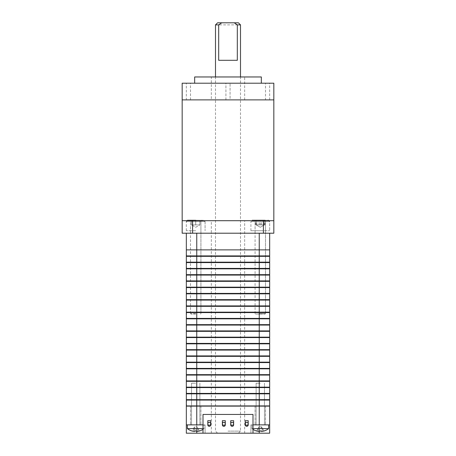 <?xml version="1.0" encoding="UTF-8"?>
<svg xmlns="http://www.w3.org/2000/svg" width="456" height="456" viewBox="0 0 456 456"><rect width="100%" height="100%" fill="white"/><g stroke="black" fill="none" stroke-linecap="round" stroke-linejoin="round"><path stroke-width="0.34" stroke-dasharray="2.28 1.71" d="M228 433.2L211.333 433.2L228 433.2M269.667 424.867L259.247 424.867L269.667 424.867L269.667 406.119L186.333 406.119L186.333 433.2L269.667 433.2L269.667 424.867L250.914 424.867L250.914 433.2L250.914 424.867L253 424.867M195.709 424.867L187.376 424.867L195.709 424.867M195.709 406.119L190.5 406.119L195.709 406.119M260.29 424.867L251.957 424.867L260.29 424.867M260.29 406.119L265.5 406.119L260.29 406.119M203 424.867L205.086 424.867L205.086 433.2L205.086 424.867L186.333 424.867L205.086 424.867L205.086 433.2L205.086 424.867L186.333 424.867M269.667 405.908L186.544 406.119L269.456 406.119L259.247 406.119L259.247 424.867L250.914 424.867L250.914 433.2L250.914 424.867L259.247 424.867L259.247 431.427M228 249.877L211.333 249.877L228 249.877M269.667 393.408L186.333 393.408L186.333 393.824L196.753 393.824L186.333 393.824L186.333 399.661L269.667 399.661L186.333 399.661L186.544 400.077L196.753 400.077L186.333 400.077L269.667 400.077M228 405.908L186.333 405.908L228 405.908M186.544 400.077L186.544 406.119M269.667 399.661L259.247 399.661L259.247 400.077L269.456 400.077L196.753 400.077L259.247 400.077L259.247 405.908L186.544 405.908M228 406.119L244.667 406.119L228 406.119M186.544 393.824L269.456 393.824L196.753 393.824L259.247 393.824L259.247 399.661L186.544 399.661M269.667 380.908L186.333 380.908L186.333 381.324L196.753 381.324L186.333 381.324L186.333 387.161L269.667 387.161L186.333 387.161L186.544 387.577L196.753 387.577L186.333 387.577L259.247 387.577L259.247 393.408L186.544 393.408L259.247 393.408L259.247 393.824L269.667 393.824M186.544 387.577L186.544 393.408M269.667 387.161L259.247 387.161L259.247 387.577L269.456 387.577L196.753 387.577L269.667 387.577M186.544 381.324L269.456 381.324L196.753 381.324L259.247 381.324L259.247 387.161L186.544 387.161M269.667 368.414L186.333 368.414L186.333 368.83L196.753 368.83L186.333 368.83L186.333 374.661L269.667 374.661L186.333 374.661L186.544 375.077L196.753 375.077L186.333 375.077L259.247 375.077L259.247 380.908L186.544 380.908L259.247 380.908L259.247 381.324L269.667 381.324M186.544 375.077L186.544 380.908M269.667 374.661L259.247 374.661L259.247 375.077L269.456 375.077L196.753 375.077L269.667 375.077M186.544 368.83L269.456 368.83L196.753 368.83L259.247 368.83L259.247 374.661L186.544 374.661M269.667 355.914L186.333 355.914L186.333 356.33L196.753 356.33L186.333 356.33L186.333 362.161L269.667 362.161L186.333 362.161L186.544 362.577L196.753 362.577L186.333 362.577L259.247 362.577L259.247 368.414L186.544 368.414L259.247 368.414L259.247 368.83L269.667 368.83M186.544 362.577L186.544 368.414M269.667 362.161L259.247 362.161L259.247 362.577L269.456 362.577L196.753 362.577L269.667 362.577M186.544 356.33L269.456 356.33L196.753 356.33L259.247 356.33L259.247 362.161L186.544 362.161M269.667 343.414L186.333 343.414L186.333 343.83L196.753 343.83L186.333 343.83L186.333 349.661L269.667 349.661L186.333 349.661L186.544 350.077L196.753 350.077L186.333 350.077L259.247 350.077L259.247 355.914L186.544 355.914L259.247 355.914L259.247 356.33L269.667 356.33M186.544 350.077L186.544 355.914M269.667 349.661L259.247 349.661L259.247 350.077L269.456 350.077L196.753 350.077L269.667 350.077M186.544 343.83L269.456 343.83L196.753 343.83L259.247 343.83L259.247 349.661L186.544 349.661M269.667 330.913L186.333 330.913L186.333 331.33L196.753 331.33L186.333 331.33L186.333 337.161L269.667 337.161L186.333 337.161L186.544 337.577L196.753 337.577L186.333 337.577L259.247 337.577L259.247 343.414L186.544 343.414L259.247 343.414L259.247 343.83L269.667 343.83M186.544 337.577L186.544 343.414M269.667 337.161L259.247 337.161L259.247 337.577L269.456 337.577L196.753 337.577L269.667 337.577M186.544 331.33L269.456 331.33L196.753 331.33L259.247 331.33L259.247 337.161L186.544 337.161M269.667 318.413L186.333 318.413L186.333 318.829L196.753 318.829L186.333 318.829L186.333 324.661L269.667 324.661L186.333 324.661L186.544 325.077L196.753 325.077L186.333 325.077L259.247 325.077L259.247 330.913L186.544 330.913L259.247 330.913L259.247 331.33L269.667 331.33M186.544 325.077L186.544 330.913M269.667 324.661L259.247 324.661L259.247 325.077L269.456 325.077L196.753 325.077L269.667 325.077M186.544 318.829L269.456 318.829L196.753 318.829L259.247 318.829L259.247 324.661L186.544 324.661M269.667 305.913L186.333 305.913L186.333 306.329L196.753 306.329L186.333 306.329L186.333 312.16L269.667 312.16L186.333 312.16L186.544 312.582L196.753 312.582L186.333 312.582L259.247 312.582L259.247 318.413L186.544 318.413L259.247 318.413L259.247 318.829L269.667 318.829M186.544 312.582L186.544 318.413M269.667 312.16L259.247 312.16L259.247 312.582L269.456 312.582L196.753 312.582L269.667 312.582M186.544 306.329L269.456 306.329L196.753 306.329L259.247 306.329L259.247 312.16L186.544 312.16M269.667 293.413L186.333 293.413L186.333 293.829L196.753 293.829L186.333 293.829L186.333 299.666L269.667 299.666L186.333 299.666L186.544 300.082L196.753 300.082L186.333 300.082L259.247 300.082L259.247 305.913L186.544 305.913L259.247 305.913L259.247 306.329L269.667 306.329M186.544 300.082L186.544 305.913M269.667 299.666L259.247 299.666L259.247 300.082L269.456 300.082L196.753 300.082L269.667 300.082M186.544 293.829L269.456 293.829L196.753 293.829L259.247 293.829L259.247 299.666L186.544 299.666M269.667 280.913L186.333 280.913L186.333 281.329L196.753 281.329L186.333 281.329L186.333 287.166L269.667 287.166L186.333 287.166L186.544 287.582L196.753 287.582L186.333 287.582L259.247 287.582L259.247 293.413L186.544 293.413L259.247 293.413L259.247 293.829L269.667 293.829M186.544 287.582L186.544 293.413M269.667 287.166L259.247 287.166L259.247 287.582L269.456 287.582L196.753 287.582L269.667 287.582M186.544 281.329L269.456 281.329L196.753 281.329L259.247 281.329L259.247 287.166L186.544 287.166M269.667 268.413L186.333 268.413L186.333 268.829L196.753 268.829L186.333 268.829L186.333 274.666L269.667 274.666L186.333 274.666L186.544 275.082L196.753 275.082L186.333 275.082L259.247 275.082L259.247 280.913L186.544 280.913L259.247 280.913L259.247 281.329L269.667 281.329M186.544 275.082L186.544 280.913M269.667 274.666L259.247 274.666L259.247 275.082L269.456 275.082L196.753 275.082L269.667 275.082M186.544 268.829L269.456 268.829L196.753 268.829L259.247 268.829L259.247 274.666L186.544 274.666M269.667 255.913L186.333 255.913L186.333 256.335L196.753 256.335L186.333 256.335L186.333 262.166L269.667 262.166L186.333 262.166L186.544 262.582L196.753 262.582L186.333 262.582L259.247 262.582L259.247 268.413L186.544 268.413L259.247 268.413L259.247 268.829L269.667 268.829M186.544 262.582L186.544 268.413M269.667 262.166L259.247 262.166L259.247 262.582L269.456 262.582L196.753 262.582L269.667 262.582M186.544 256.335L269.456 256.335L196.753 256.335L259.247 256.335L259.247 262.166L186.544 262.166M269.667 233.21L259.247 233.21L269.667 233.21L269.667 249.877L259.247 249.877L259.247 255.913L186.544 255.913L259.247 255.913L259.247 256.335L269.667 256.335M269.667 249.877L186.333 249.877L186.544 255.913M228 233.21L211.333 233.21L228 233.21M259.247 233.21L196.753 233.21L259.247 233.21L259.247 249.877L186.333 249.877L186.333 233.21L196.753 233.21L186.333 233.21M262.331 431.353L261.083 431.353L261.083 431A12.933 11.2 0 0 1 259.498 431L259.498 431.353L258.25 431.353L259.498 431.353L259.498 428.212L259.498 431A12.933 11.2 0 0 0 261.083 431L261.351 426.867L259.225 426.867L259.498 431.353L259.225 426.867L261.556 426.867L262.331 428.212L262.331 431.353A13.309 13.309 0 0 0 263.938 431L261.556 426.867L262.331 428.212L262.331 431.353L262.331 428.212L263.938 431A13.309 13.309 0 0 1 262.331 431.353L261.083 431.353L262.331 431.353L262.331 428.212L263.95 431.023A13.332 13.332 0 0 0 268.624 428.606L253 428.606M260.29 383.2L256.124 383.2L260.29 383.2M253 429.364A13.332 13.332 0 0 1 251.957 428.606L260.29 428.606L251.957 428.606L251.957 424.867L251.957 428.606A13.332 13.332 0 0 0 256.625 431.023L256.642 431A13.309 13.309 0 0 0 258.25 431.353A13.309 13.309 0 0 1 256.642 431L256.625 431.023M263.95 431.023L261.556 426.867L261.083 428.212L261.351 426.867L259.025 426.867L261.556 426.867L261.083 428.212L261.083 431.353M259.498 431L259.225 426.867L259.498 431.353L258.25 431.353L258.25 428.212L256.642 431L259.225 426.867L256.642 431A13.309 13.309 0 0 0 258.25 431.353L258.25 428.212L259.025 426.867L256.642 431M192.05 431.023L192.05 431.023A13.332 13.332 0 0 1 187.376 428.606L195.709 428.606L187.376 428.606L187.376 424.867M195.709 383.2L191.543 383.2L195.709 383.2M199.375 431.023L199.357 431A13.309 13.309 0 0 1 197.75 431.353L196.502 431.353L196.502 431A12.933 11.2 0 0 1 194.917 431L194.917 431.353L193.669 431.353A13.309 13.309 0 0 1 192.061 431A13.309 13.309 0 0 0 193.669 431.353L194.917 431.353L194.917 431A12.933 11.2 0 0 0 196.502 431L196.502 431.353L197.75 431.353A13.309 13.309 0 0 0 199.357 431L199.375 431.023A13.332 13.332 0 0 0 204.043 428.606L187.376 428.606M194.917 431L194.649 426.867L194.917 431.353L194.917 428.212L194.917 431.353L193.669 431.353A13.309 13.309 0 0 1 192.061 431L194.444 426.867L196.975 426.867L194.444 426.867L192.061 431M196.502 428.212L196.975 426.867L196.502 428.212L196.502 431.353L196.502 428.212M197.75 431.353L197.75 428.212L197.75 431.353L197.75 428.212L199.357 431L196.975 426.867L199.357 431L196.975 426.867L197.75 428.212L197.75 431.353L196.502 431.353M203 429.364A13.332 13.332 0 0 0 204.043 428.606L204.043 424.867L204.043 428.606L203 428.606M260.29 428.606L268.624 428.606L260.29 428.606M195.709 220.71L258.085 220.71M182.166 99.881L273.834 99.881L182.166 99.881M265.5 99.881L269.667 99.881L265.5 99.881L265.5 83.214L269.667 83.214L265.5 83.214M269.667 99.881L269.667 83.214M186.333 99.881L190.5 99.881L186.333 99.881L186.333 83.214L190.5 83.214L186.333 83.214M190.5 99.881L190.5 83.214M225.919 99.881L225.919 83.214L230.08 83.214L225.919 83.214L230.08 83.214L225.919 83.214L225.919 99.881L230.08 99.881L230.08 83.214L230.08 99.881L225.919 99.881M211.333 99.881L244.667 99.881L211.333 99.881L211.333 76.967L244.667 76.967L211.333 76.967M244.667 99.881L244.667 76.967M261.334 83.214L194.666 83.214L261.334 83.214M182.166 83.214L273.834 83.214M194.666 76.967L261.334 76.967M255.081 233.21L255.081 220.71L265.5 220.71L255.081 220.71L265.5 220.71L255.081 220.71L255.081 233.21L265.5 233.21L265.5 220.71L265.5 233.21L255.081 233.21M190.5 233.21L190.5 220.71L200.919 220.71L190.5 220.71L200.919 220.71L190.5 220.71L190.5 233.21L200.919 233.21L200.919 220.71L200.919 233.21L190.5 233.21M211.333 433.2L211.333 233.21L244.667 233.21L211.333 233.21L211.333 220.71L244.667 220.71L211.333 220.71M244.667 433.2L244.667 220.71M192.586 220.71L192.586 233.21L182.166 233.21L182.166 220.71L273.834 220.71L273.834 233.21L263.414 233.21L263.414 220.71M192.586 233.21L263.414 233.21M228 431.119L240.5 431.119L228 431.119M238.414 22.8L217.586 22.8M215.5 24.88L240.5 24.88M218.686 60.3L237.314 60.3M253 433.2L253 414.453L203 414.453L203 433.2M245.294 420.7L245.294 424.867A1.459 1.459 0 0 0 246.747 426.326A1.459 1.459 0 0 0 248.206 424.867L248.206 420.7L245.294 420.7M230.707 420.7L230.707 424.867A1.459 1.459 0 0 0 232.167 426.326A1.459 1.459 0 0 0 233.626 424.867L233.626 420.7L230.707 420.7M222.374 420.7L222.374 424.867A1.459 1.459 0 0 0 223.833 426.326A1.459 1.459 0 0 0 225.292 424.867L225.292 420.7L222.374 420.7M207.793 420.7L207.793 424.867A1.459 1.459 0 0 0 209.253 426.326A1.459 1.459 0 0 0 210.706 424.867L210.706 420.7L207.793 420.7M207.793 423.823A1.459 1.459 0 0 0 209.253 425.283A1.459 1.459 0 0 0 210.706 423.823A1.459 1.459 0 0 0 209.253 422.364A1.459 1.459 0 0 0 207.793 423.823M222.374 423.823A1.459 1.459 0 0 0 223.833 425.283A1.459 1.459 0 0 0 225.292 423.823A1.459 1.459 0 0 0 223.833 422.364A1.459 1.459 0 0 0 222.374 423.823M230.707 423.823A1.459 1.459 0 0 0 232.167 425.283A1.459 1.459 0 0 0 233.626 423.823A1.459 1.459 0 0 0 232.167 422.364A1.459 1.459 0 0 0 230.707 423.823M245.294 423.823A1.459 1.459 0 0 0 246.747 425.283A1.459 1.459 0 0 0 248.206 423.823A1.459 1.459 0 0 0 246.747 422.364A1.459 1.459 0 0 0 245.294 423.823M195.709 314.036L190.916 314.036L195.709 314.036M195.709 313.62L190.5 313.62L195.709 313.62M195.709 220.294L195.709 224.876L195.709 220.294L199.876 220.294L199.876 224.876L199.876 220.294L191.543 220.294L191.543 224.876L195.709 227.282L199.876 224.876L197.796 224.876L199.876 224.876L197.796 224.876L199.876 224.876L195.709 227.282L191.543 224.876L191.543 220.294L195.709 220.294L195.709 224.876L191.543 224.876L199.876 224.876L191.543 224.876L199.876 224.876L191.543 224.876L195.709 224.876L195.709 220.294L203.781 220.294L187.638 220.294L203.781 220.294L187.638 220.294L186.333 221.593L205.086 221.593L186.333 221.593L205.086 221.593L186.333 221.593L186.681 220.71M195.709 230.707L186.333 230.707L195.709 230.707M261.459 314.036L255.497 314.036L261.459 314.036M259.019 313.62L265.5 313.62L259.019 313.62M264.919 224.876L257.389 224.876L264.457 224.876L260.29 227.282L256.124 224.876L258.204 224.876L256.124 224.876L260.29 227.282L264.457 224.876L255.662 224.876L264.919 224.876L264.919 220.294L252.219 220.294L268.362 220.294L252.219 220.294L250.914 221.593L269.667 221.593L250.914 221.593L269.667 221.593L250.914 221.593L252.219 220.294M261.562 230.707L255.081 230.707L261.562 230.707M262.582 230.707L250.914 230.707L262.582 230.707M256.836 224.876L256.836 220.294M261.465 224.876L261.465 220.294M263.745 224.876L263.745 220.294M259.116 224.876L259.116 220.294M255.662 224.876L255.662 220.294M260.29 314.036L265.084 314.036L260.29 314.036M260.29 313.62L265.5 313.62L260.29 313.62M260.29 230.707L269.667 230.707L260.29 230.707M260.29 224.876L258.204 224.876L260.29 224.876L260.29 220.294L264.457 220.294L256.124 220.294L260.29 220.294L260.29 224.876M256.124 224.876L256.124 220.294L256.124 224.876M264.457 224.876L264.457 220.294L264.457 224.876M191.543 224.876L191.543 220.294L191.543 224.876M199.876 224.876L199.876 220.294L199.876 224.876M196.753 233.21L196.753 433.2M259.247 424.867L259.247 433.2M196.753 424.867L196.753 431.427M258.25 428.212L258.25 431.353L258.25 428.212M193.669 431.353L193.669 428.212L193.669 431.353M190.5 406.119L190.5 424.867L190.5 406.119M255.081 406.119L255.081 424.867L255.081 406.119M265.5 406.119L265.5 424.867L265.5 406.119M200.919 406.119L200.919 424.867L200.919 406.119M256.124 424.867L256.124 383.2L256.124 424.867M264.457 424.867L264.457 383.2L264.457 424.867M191.543 424.867L191.543 383.2L191.543 424.867M199.876 424.867L199.876 383.2L199.876 424.867M268.624 428.606L268.624 424.867M238.414 433.2L240.5 431.119L240.5 76.967M217.586 433.2L215.5 431.119L215.5 76.967M200.503 314.036L200.919 313.62L200.919 230.707L200.919 313.62L200.503 314.036M205.086 221.593L203.781 220.294L205.086 221.593L205.086 230.707L205.086 221.593M186.333 230.707L186.333 221.593L186.333 230.707M190.5 313.62L190.5 230.707L190.5 313.62L190.916 314.036L190.5 313.62M265.084 314.036L265.5 313.62L265.5 230.707L265.5 313.62L265.084 314.036M268.362 220.294L269.667 221.593L269.667 230.707L269.667 221.593L269.319 220.71M250.914 230.707L250.914 221.593L250.914 230.707M255.081 313.62L255.081 230.707L255.081 313.62L255.497 314.036L255.081 313.62"/><path stroke-width="0.68" d="M253 424.867L269.667 424.867L269.667 433.2L253 433.2L253 414.453L203 414.453L203 433.2L186.333 433.2L186.333 424.867L203 424.867M186.333 424.867L186.333 406.119L269.667 406.119L269.667 424.867M269.667 400.077L269.667 405.908L269.667 400.077L186.333 400.077L186.333 405.908L269.667 405.908M269.667 393.824L186.333 393.824L186.333 399.661L269.667 399.661L269.667 393.824L269.667 399.661M186.544 399.661L186.544 400.077M269.456 399.661L269.456 400.077L269.456 399.661M269.667 387.577L186.333 387.577L186.333 393.408L269.667 393.408L269.667 387.577L269.667 393.408M186.544 393.408L186.544 393.824M269.456 393.408L269.456 393.824L269.456 393.408M269.667 381.324L186.333 381.324L186.333 387.161L269.667 387.161L269.667 381.324L269.667 387.161M186.544 387.161L186.544 387.577M269.456 387.161L269.456 387.577L269.456 387.161M269.667 375.077L186.333 375.077L186.333 380.908L269.667 380.908L269.667 375.077L269.667 380.908M186.544 380.908L186.544 381.324M269.456 380.908L269.456 381.324L269.456 380.908M269.667 368.83L186.333 368.83L186.333 374.661L269.667 374.661L269.667 368.83L269.667 374.661M186.544 374.661L186.544 375.077M269.456 374.661L269.456 375.077L269.456 374.661M269.667 362.577L186.333 362.577L186.333 368.414L269.667 368.414L269.667 362.577L269.667 368.414M186.544 368.414L186.544 368.83M269.456 368.414L269.456 368.83L269.456 368.414M269.667 356.33L186.333 356.33L186.333 362.161L269.667 362.161L269.667 356.33L269.667 362.161M186.544 362.161L186.544 362.577M269.456 362.161L269.456 362.577L269.456 362.161M269.667 350.077L186.333 350.077L186.333 355.914L269.667 355.914L269.667 350.077L269.667 355.914M186.544 355.914L186.544 356.33M269.456 355.914L269.456 356.33L269.456 355.914M269.667 343.83L186.333 343.83L186.333 349.661L269.667 349.661L269.667 343.83L269.667 349.661M186.544 349.661L186.544 350.077M269.456 349.661L269.456 350.077L269.456 349.661M269.667 337.577L186.333 337.577L186.333 343.414L269.667 343.414L269.667 337.577L269.667 343.414M186.544 343.414L186.544 343.83M269.456 343.414L269.456 343.83L269.456 343.414M269.667 331.33L186.333 331.33L186.333 337.161L269.667 337.161L269.667 331.33L269.667 337.161M186.544 337.161L186.544 337.577M269.456 337.161L269.456 337.577L269.456 337.161M269.667 325.077L186.333 325.077L186.333 330.913L269.667 330.913L269.667 325.077L269.667 330.913M186.544 330.913L186.544 331.33M269.456 330.913L269.456 331.33L269.456 330.913M269.667 318.829L186.333 318.829L186.333 324.661L269.667 324.661L269.667 318.829L269.667 324.661M186.544 324.661L186.544 325.077M269.456 324.661L269.456 325.077L269.456 324.661M269.667 312.582L186.333 312.582L186.333 318.413L269.667 318.413L269.667 312.582L269.667 318.413M186.544 318.413L186.544 318.829M269.456 318.413L269.456 318.829L269.456 318.413M269.667 306.329L186.333 306.329L186.333 312.16L269.667 312.16L269.667 306.329L269.667 312.16M186.544 312.16L186.544 312.582M269.456 312.16L269.456 312.582L269.456 312.16M269.667 300.082L186.333 300.082L186.333 305.913L269.667 305.913L269.667 300.082L269.667 305.913M186.544 305.913L186.544 306.329M269.456 305.913L269.456 306.329L269.456 305.913M269.667 293.829L186.333 293.829L186.333 299.666L269.667 299.666L269.667 293.829L269.667 299.666M186.544 299.666L186.544 300.082M269.456 299.666L269.456 300.082L269.456 299.666M269.667 287.582L186.333 287.582L186.333 293.413L269.667 293.413L269.667 287.582L269.667 293.413M186.544 293.413L186.544 293.829M269.456 293.413L269.456 293.829L269.456 293.413M269.667 281.329L186.333 281.329L186.333 287.166L269.667 287.166L269.667 281.329L269.667 287.166M186.544 287.166L186.544 287.582M269.456 287.166L269.456 287.582L269.456 287.166M269.667 275.082L186.333 275.082L186.333 280.913L269.667 280.913L269.667 275.082L269.667 280.913M186.544 280.913L186.544 281.329M269.456 280.913L269.456 281.329L269.456 280.913M269.667 268.829L186.333 268.829L186.333 274.666L269.667 274.666L269.667 268.829L269.667 274.666M186.544 274.666L186.544 275.082M269.456 274.666L269.456 275.082L269.456 274.666M269.667 262.582L186.333 262.582L186.333 268.413L269.667 268.413L269.667 262.582L269.667 268.413M186.544 268.413L186.544 268.829M269.456 268.413L269.456 268.829L269.456 268.413M269.667 256.335L186.333 256.335L186.333 262.166L269.667 262.166L269.667 256.335L269.667 262.166M186.544 262.166L186.544 262.582M269.456 262.166L269.456 262.582L269.456 262.166M186.333 233.21L186.333 255.913L269.667 255.913L269.667 249.877L269.667 255.913M186.544 255.913L186.544 256.335M269.456 255.913L269.456 256.335L269.456 255.913M196.753 233.21L196.753 249.877L186.333 249.877L269.667 249.877L259.247 249.877L259.247 424.867M269.667 233.21L269.667 249.877M196.753 424.867L196.753 249.877L259.247 249.877L259.247 233.21M253 428.606L268.624 428.606L268.624 424.867M256.642 431L256.642 431A13.309 13.309 0 0 0 258.25 431.353L259.498 431.353L259.498 431A12.933 11.2 0 0 0 261.083 431L261.083 431.353L262.331 431.353A13.309 13.309 0 0 0 263.938 431L263.95 431.023A13.332 13.332 0 0 0 268.624 428.606M256.625 431.023A13.332 13.332 0 0 1 253 429.364M263.95 431.023L263.938 431A13.309 13.309 0 0 1 262.331 431.353M261.083 431.353L261.083 431A12.933 11.2 0 0 1 259.498 431L259.498 431.353L259.498 431M192.05 431.023L192.05 431.023A13.332 13.332 0 0 1 187.376 428.606L203 428.606M192.061 431A13.309 13.309 0 0 0 193.669 431.353L194.917 431.353L194.917 431A12.933 11.2 0 0 0 196.502 431L196.502 431.353L197.75 431.353A13.309 13.309 0 0 0 199.357 431L199.375 431.023A13.332 13.332 0 0 0 203 429.364M199.375 431.023L199.357 431A13.309 13.309 0 0 1 197.75 431.353M196.502 431.353L196.502 431A12.933 11.2 0 0 1 194.917 431L194.917 431.353L194.917 431M258.085 220.71L195.709 220.71M263.414 233.21L273.834 233.21L273.834 99.881L182.166 99.881L182.166 83.214L273.834 83.214L273.834 99.881L182.166 99.881L182.166 220.71L263.414 220.71L263.414 233.21L192.586 233.21L192.586 220.71M261.334 83.214L261.334 76.967L194.666 76.967L194.666 83.214M192.586 233.21L182.166 233.21L182.166 220.71M273.834 220.71L263.414 220.71M217.586 22.8L238.414 22.8L240.5 24.88L237.314 24.88L237.314 60.3L218.686 60.3L218.686 24.88L215.5 24.88L217.586 22.8M218.686 24.88L221.753 22.8M234.247 22.8L237.314 24.88M222.374 424.867A1.459 1.459 0 0 0 223.833 426.326A1.459 1.459 0 0 0 225.292 424.867L225.292 420.7L222.374 420.7L222.374 424.867M245.294 424.867A1.459 1.459 0 0 0 246.747 426.326A1.459 1.459 0 0 0 248.206 424.867L248.206 420.7L245.294 420.7L245.294 424.867M203 433.2L253 433.2M230.707 424.867A1.459 1.459 0 0 0 232.167 426.326A1.459 1.459 0 0 0 233.626 424.867L233.626 420.7L230.707 420.7L230.707 424.867M207.793 424.867A1.459 1.459 0 0 0 209.253 426.326A1.459 1.459 0 0 0 210.706 424.867L210.706 420.7L207.793 420.7L207.793 424.867M207.793 423.823A1.459 1.459 0 0 0 209.253 425.283A1.459 1.459 0 0 0 210.706 423.823A1.459 1.459 0 0 0 209.253 422.364A1.459 1.459 0 0 0 207.793 423.823M222.374 423.823A1.459 1.459 0 0 0 223.833 425.283A1.459 1.459 0 0 0 225.292 423.823A1.459 1.459 0 0 0 223.833 422.364A1.459 1.459 0 0 0 222.374 423.823M230.707 423.823A1.459 1.459 0 0 0 232.167 425.283A1.459 1.459 0 0 0 233.626 423.823A1.459 1.459 0 0 0 232.167 422.364A1.459 1.459 0 0 0 230.707 423.823M245.294 423.823A1.459 1.459 0 0 0 246.747 425.283A1.459 1.459 0 0 0 248.206 423.823A1.459 1.459 0 0 0 246.747 422.364A1.459 1.459 0 0 0 245.294 423.823M186.681 220.71L187.638 220.294L195.709 220.294M252.219 220.294L264.919 220.294M259.247 431.427L259.247 433.2M196.753 431.427L196.753 433.2M187.376 428.606L187.376 424.867M240.5 76.967L240.5 24.88M215.5 76.967L215.5 24.88M269.319 220.71L268.362 220.294"/></g></svg>
